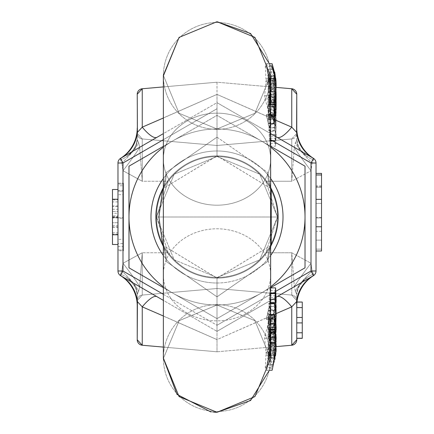 <?xml version="1.0" encoding="UTF-8"?>
<svg xmlns="http://www.w3.org/2000/svg" width="434" height="434" viewBox="0 0 434 434"><rect width="100%" height="100%" fill="white"/><g stroke="black" fill="none" stroke-linecap="round" stroke-linejoin="round"><path stroke-width="0.33" stroke-dasharray="2.17 1.63" d="M302.27 332.764L296.769 332.894L296.769 302.031L296.769 338.341L296.769 302.124L302.27 302.124L302.27 338.254L296.769 338.254L296.769 332.764M302.27 307.608L302.27 338.341L302.27 307.478L296.769 307.608M296.97 302.124L296.769 338.254M276.138 313.598L217 339.6L217 351.784L142.249 345.247L137.231 339.762L137.231 294.344L137.231 339.762A5.501 5.501 0 0 0 142.249 345.247L217 351.784L291.751 345.247A5.501 5.501 0 0 0 296.769 339.762L296.769 300.54A5.501 5.501 0 0 0 291.751 295.06A5.501 5.501 0 0 1 296.769 300.54L291.751 295.06L217 288.518L142.249 295.06A5.501 5.501 0 0 0 137.231 300.54A5.501 5.501 0 0 1 142.249 295.06L217 288.518L142.249 295.06L137.231 300.54L137.231 305.899L137.231 294.344L138.571 291.523L139.683 286.559L142.249 252.762L122.996 263.264L121.883 270.995L120.543 274.109L120.543 275.65A5.501 5.501 0 0 1 117.972 270.995L117.972 163.005A5.501 5.501 0 0 1 120.728 158.242L217 102.657L217 156.484C196.868 156.88 180.598 165.137 168.18 181.238L156.484 217L174.208 174.208L217 156.484L259.792 174.208L277.516 217L265.82 181.238C253.391 165.126 237.116 156.875 217 156.484L217 145.482L142.249 138.94L217 145.482L291.751 138.94A5.501 5.501 0 0 0 296.769 133.46L296.769 94.238A5.501 5.501 0 0 0 291.751 88.753L217 82.216L142.249 88.753A5.501 5.501 0 0 0 137.231 94.238L137.231 133.46A5.501 5.501 0 0 0 142.249 138.94A5.501 5.501 0 0 1 137.231 133.46L142.249 138.94L217 145.482L291.751 138.94L217 145.482L142.249 138.94L142.249 181.238L139.683 147.441A35.762 2.463 128 0 1 122.996 170.736L142.249 181.238L122.996 170.736L121.883 163.005L122.996 170.736A35.762 2.463 128 0 0 139.683 147.441L138.571 142.477L137.231 139.656L137.231 133.46L142.249 138.94L142.249 181.238L168.18 181.238C180.609 165.126 196.884 156.875 217 156.484C237.132 156.88 253.402 165.137 265.82 181.238L277.516 217L259.792 259.792L217 277.516L174.208 259.792L156.484 217L168.18 252.762C180.609 268.874 196.884 277.125 217 277.516C237.132 277.12 253.402 268.863 265.82 252.762L277.516 217L259.792 174.208L217 156.484L174.208 174.208L156.484 217L168.18 181.238L142.249 181.238L139.683 147.441L138.571 142.477A35.762 6.955 139 0 1 121.883 163.005L120.543 159.891L121.883 163.005A35.762 6.955 139 0 0 138.571 142.477L137.231 139.656A35.762 23.924 180 0 1 126.223 156.918A35.762 23.924 180 0 1 120.543 159.891L120.543 158.35L120.543 159.891A35.762 23.924 180 0 0 126.223 156.918A35.762 23.924 180 0 0 137.231 139.656L137.231 128.101L137.231 139.656L135.923 145.39L132.934 150.262L130.162 153.511L126.223 156.918L130.162 153.511L132.934 150.262L135.923 145.39L137.231 139.656L137.231 128.101A35.762 35.762 0 0 1 120.543 158.35A5.501 5.501 0 0 0 117.972 163.005L122.996 163.005A5.501 0.418 60 0 1 120.728 158.242L163.363 133.623M163.363 118.01L217 94.4L217 82.216L291.751 88.753L296.769 94.238L296.769 133.46A5.501 5.501 0 0 1 291.751 138.94L296.769 133.46L296.769 139.656L295.429 142.477L294.317 147.441L291.751 181.238L311.004 170.736L312.117 163.005L313.456 159.891L313.456 158.35A5.501 5.501 0 0 1 316.028 163.005L316.028 270.995A5.501 5.501 0 0 1 313.456 275.65L313.456 274.109L313.419 275.677A35.762 35.762 0 0 0 296.769 305.899L296.769 294.344L296.769 300.54L296.769 294.344L295.429 291.523A35.762 6.955 -41 0 1 312.117 270.995L311.004 263.264A35.762 2.463 -52 0 0 294.317 286.559A35.762 2.463 -52 0 1 311.004 263.264L291.751 252.762L294.317 286.559L295.429 291.523L296.769 294.344L296.769 305.899L296.769 300.54L291.751 295.06L217 288.518L291.751 295.06L217 288.518L142.249 295.06L142.249 252.762L139.683 286.559A35.762 2.463 52 0 0 122.996 263.264A35.762 2.463 52 0 1 139.683 286.559L138.571 291.523A35.762 6.955 41 0 0 121.883 270.995A35.762 6.955 41 0 1 138.571 291.523L137.231 294.344L137.231 305.899A35.762 35.762 0 0 0 120.543 275.65L120.543 275.65A5.501 5.501 0 0 1 117.972 270.995L121.883 270.995L122.996 263.264L142.249 252.762L142.249 295.06L137.231 300.54L137.231 305.899L137.415 301.663L142.249 306.849L217 339.6L163.363 315.99M302.27 317.466L296.769 317.466M302.27 322.912L296.769 322.912M270.637 133.623L276.984 137.29A35.762 9.228 -60 0 0 291.751 127.151L217 94.4L217 82.216L142.249 88.753L137.231 94.238L137.231 133.46L137.231 94.238M276.984 137.29L217 102.657L217 94.4L217 156.484A60.516 60.516 0 0 1 277.516 217A60.516 60.516 0 0 1 217 277.516L259.792 259.792L277.516 217L265.82 252.762C253.391 268.874 237.116 277.125 217 277.516C196.868 277.12 180.598 268.863 168.18 252.762L156.484 217L174.208 259.792L217 277.516L217 331.343L276.122 297.209M275.048 119.93L217 94.4L142.249 127.151L137.415 132.337L137.231 128.101A35.762 35.762 0 0 1 120.543 158.35L217 102.657L313.272 158.242A5.501 5.501 0 0 1 316.028 163.005L316.028 270.995L316.028 163.005A5.501 5.501 0 0 0 313.456 158.35L313.456 159.891A35.762 23.924 180 0 1 307.777 156.918L303.838 153.511L299.579 148.13L298.077 145.39L296.769 139.656L298.077 145.39L299.579 148.13L303.838 153.511L307.777 156.918A35.762 23.924 180 0 1 296.769 139.656A35.762 23.924 0 0 0 307.777 156.918A35.762 23.924 0 0 0 313.456 159.891L312.117 163.005L311.004 170.736L291.751 181.238L294.317 147.441A35.762 2.463 -128 0 0 311.004 170.736A35.762 2.463 -128 0 1 294.317 147.441L295.429 142.477A35.762 6.955 -139 0 0 312.117 163.005A35.762 6.955 -139 0 1 295.429 142.477L296.769 139.656L296.769 128.101L296.769 133.46L291.751 138.94L217 145.482L217 156.484A60.516 60.516 0 0 1 277.516 217A60.516 60.516 0 0 1 217 277.516A60.516 60.516 0 0 1 156.484 217A60.516 60.516 0 0 1 217 156.484A60.516 60.516 0 0 0 156.484 217A60.516 60.516 0 0 1 217 156.484A60.516 60.516 0 0 1 277.516 217A60.516 60.516 0 0 1 217 277.516A60.516 60.516 0 0 1 156.484 217A60.516 60.516 0 0 0 217 277.516A60.516 60.516 0 0 0 277.516 217A60.516 60.516 0 0 0 217 156.484A60.516 60.516 0 0 0 156.484 217A60.516 60.516 0 0 0 217 277.516L217 331.343L120.728 275.758A5.501 0.418 120 0 1 122.996 270.995L122.996 163.005L217 108.733L163.363 139.699M163.363 300.377L120.728 275.758A5.501 5.501 0 0 1 117.972 270.995L121.883 270.995L120.543 274.109A35.762 23.924 -0 0 1 126.223 277.082A35.762 23.924 -0 0 1 137.231 294.344A35.762 23.924 -0 0 0 126.223 277.082A35.762 23.924 -0 0 0 120.543 274.109L120.543 275.65A35.762 35.762 0 0 1 120.647 275.715A35.762 35.762 0 0 0 120.543 275.65L217 331.343L276.984 296.71L217 331.343L217 339.6L291.751 306.849L296.585 301.663A35.762 34.449 -120 0 1 313.272 275.758L217 331.343L217 351.784L291.751 345.247L296.769 339.762L296.769 300.54L296.769 338.341L302.27 338.341M117.972 189.495L117.972 244.505L117.972 189.495L112.471 189.495L112.471 244.505L117.972 244.505M117.972 213.311L117.972 234.778L117.972 199.222L117.972 226.727L117.972 205.928L117.972 213.311L112.471 213.311L112.471 205.928L117.972 205.928M117.972 201.902L117.972 234.11L117.972 201.902L112.471 201.902L112.471 211.445L117.972 211.445L112.471 211.445L112.471 199.89L117.972 199.89M313.456 274.109L312.117 270.995L313.456 274.109A35.762 23.924 -0 0 0 307.777 277.082A35.762 23.924 -0 0 1 313.456 274.109M316.028 226.776L316.028 173.41L316.028 226.776M117.972 234.778L112.471 234.778L112.471 199.222L117.972 199.222M112.471 234.778L112.471 213.311M117.972 217.976L112.471 217.976L112.471 205.928L112.471 226.727L117.972 226.727M112.471 217.976L112.471 199.222M117.972 234.11L112.471 234.11L112.471 222.723L117.972 222.723L112.471 222.723L112.471 232.765L117.972 232.765M112.471 234.11L112.471 215.855L117.972 215.855M112.471 215.855L112.471 199.89M270.637 139.699L311.004 163.005A5.501 0.418 -60 0 0 313.272 158.242L313.456 158.35A35.762 35.762 0 0 1 313.353 158.285L313.456 158.35A35.762 35.762 0 0 1 296.769 128.101L296.769 94.238M296.769 294.344A35.762 23.924 -0 0 1 307.777 277.082A35.762 23.924 -0 0 0 296.769 294.344L298.077 288.61L299.579 285.87L303.838 280.489L307.777 277.082L303.838 280.489L299.579 285.87L298.077 288.61L296.769 294.344M321.529 173.41L321.529 240.132L316.028 240.132L321.529 240.132L321.529 250.998L316.028 250.998M321.529 217.879L321.529 174.962L321.529 217.879L316.028 217.879M321.529 186.842L316.028 186.842M321.529 231.311L316.028 231.311M112.471 227.4L112.471 206.6L112.471 227.4L117.972 227.4L117.972 206.6L112.471 206.6M112.471 217.45L112.471 209.286L112.471 225.387L112.471 217.45L117.972 217.45L117.972 209.286L117.972 217.483L112.471 217.483M321.529 185.828L316.028 185.828L316.028 217.976L321.529 217.976L321.529 240.132L321.529 185.828L321.529 216.197M112.471 217.136L117.972 217.136M112.471 216.685L117.972 216.685L117.972 227.4M117.972 206.6L117.972 216.685M112.471 209.286L117.972 209.286M112.471 225.387L117.972 225.387L117.972 217.45M117.972 217.483L117.972 225.387M316.028 217.976L316.028 240.132L321.529 240.132L316.028 240.132L316.028 185.828M291.751 252.762L311.004 263.264L312.117 270.995A35.762 6.955 -41 0 0 295.429 291.523L294.317 286.559L291.751 252.762L265.82 252.762L291.751 252.762L291.751 295.06L291.751 252.762M316.028 163.005L311.004 163.005L311.004 270.995A5.501 0.418 -120 0 1 313.272 275.758A5.501 5.501 0 0 0 316.028 270.995L311.004 270.995L217 325.267L275.888 291.268M117.972 250.011L117.972 191.237L117.972 250.011L123.478 250.011L117.972 250.011M117.972 183.989L117.972 191.237L117.972 183.989L123.478 183.989L123.478 191.237L117.972 191.237L123.478 191.237L123.478 250.011L123.478 191.237L117.972 191.237L123.478 191.237L123.478 183.989L117.972 183.989M117.972 250.814L117.972 183.186L117.972 250.814L123.478 250.814L123.478 218.248L117.972 218.248M120.587 158.323L120.543 158.35A35.762 35.762 0 0 0 137.231 128.101A35.762 35.762 0 0 1 120.543 158.35A5.501 5.501 0 0 0 117.972 163.005M316.028 187.146L316.028 249.138L316.028 187.146L321.529 187.146L316.028 187.146M296.769 339.762L296.769 305.899A35.762 35.762 0 0 1 313.456 275.65L313.456 275.65A5.501 5.501 0 0 0 316.028 270.995M137.231 339.762L137.231 305.899M137.415 301.663A35.762 34.449 120 0 0 120.728 275.758L120.543 275.65A35.762 35.762 0 0 1 120.647 275.715L120.706 275.753M117.972 246.588L123.478 246.588L123.478 239.34L117.972 239.34M123.478 246.588L123.478 250.814M123.478 218.248L123.478 183.186L117.972 183.186M123.478 183.186L123.478 185.801L117.972 185.801M123.478 185.801L123.478 194.66L117.972 194.66M123.478 194.66L123.478 190.434L117.972 190.434M123.478 190.434L123.478 217.705L117.972 217.705M123.478 217.705L123.478 243.566L117.972 243.566M123.478 243.566L123.478 239.34M157.016 137.29A35.762 9.228 -120 0 1 142.249 127.151L142.249 88.753M137.415 132.337A35.762 34.449 60 0 1 120.728 158.242M157.016 296.71A35.762 9.228 120 0 0 142.249 306.849L142.249 345.247M276.984 296.71A35.762 9.228 60 0 1 291.751 306.849L291.751 345.247M296.769 128.101L296.585 132.337A35.762 34.449 -60 0 0 313.272 158.242L313.456 158.35A35.762 35.762 0 0 1 296.769 128.101A35.762 35.762 0 0 0 313.456 158.35L313.294 158.247M321.529 203.383L321.529 249.138L316.028 249.138L321.529 249.138L321.529 187.146L321.529 203.383L316.028 203.383L321.529 203.383M296.585 132.337L291.751 127.151L291.751 88.753M296.769 305.899A35.762 35.762 0 0 1 313.419 275.677A35.762 35.762 0 0 0 296.769 305.899L296.585 301.663M265 335.075L270.382 317.976L275.91 317.976L276.019 318.827L270.501 318.827L270.604 326.742L270.637 324.914L268.364 310.364L268.158 316.679L270.637 332.319L270.051 339.876L269.834 329.601L269.59 329.379L268.212 334.538L267.968 336.768L268.391 347.021L265.955 353.287L264.702 338.298L265 335.075L271.076 335.075L275.731 318.312L270.192 318.312L270.501 318.827M265.955 353.287L271.928 353.287L274.109 347.021L273.729 336.768L274.397 332.395L275.194 329.379L275.411 329.601L275.612 339.876L270.051 339.876M270.604 344.091L276.111 344.091L275.389 331.381L276.138 343.582L275.715 350.374L274.934 354.871L273.919 357.551L268.179 357.551L269.308 354.871L270.17 350.374L270.637 343.582L269.807 331.381L270.637 340.381L269.943 350.466L270.637 334.164L268.147 318.936L268.613 331.245L270.632 348.079L270.453 353.222L270.214 355.43L265.499 368.271L265.304 367.473L265.966 355.099L268.396 348.833L268.228 357.795L273.962 357.795L274.114 348.833L268.396 348.833M270.056 341.97L275.612 341.97L275.736 340.761L270.192 340.761L270.154 341.043M270.637 324.914L270.637 274.825A53.637 46.026 0 0 1 217 320.845A53.637 46.026 0 0 1 163.363 274.825A53.637 46.026 0 0 1 217 228.799A53.637 46.026 0 0 1 270.637 274.825A53.637 46.026 0 0 0 217 228.799A53.637 46.026 0 0 0 163.363 274.825A53.637 46.026 0 0 0 217 320.845A53.637 46.026 0 0 0 270.637 274.825L270.523 247.033L271.228 245.226A61.134 61.134 0 0 0 217 155.866A61.134 61.134 0 0 0 162.772 245.226L216.924 278.134L271.228 245.226A55.015 40.232 -152.5 0 0 267.859 261.431L217 296.851L166.141 261.431A55.015 40.232 152.5 0 0 162.772 245.226L163.477 247.027L163.363 189.105L166.141 172.569A55.015 40.232 -152.5 0 1 162.772 188.774A61.134 61.134 0 0 0 155.866 217A61.134 61.134 0 0 1 217 155.866A61.134 61.134 0 0 1 278.134 217A61.134 61.134 0 0 1 217 278.134A61.134 61.134 0 0 1 155.866 217A61.134 61.134 0 0 0 217 278.134A61.134 61.134 0 0 0 271.228 188.774L217.076 155.866L162.772 188.774L158.882 217L162.772 245.226L217.076 278.134L271.228 245.226L271.228 188.774A55.015 40.232 152.5 0 1 267.859 172.569L270.637 189.105L270.637 244.895L267.859 261.431L270.637 244.895L270.637 189.257M217 137.149L267.859 172.569L217 137.149L166.141 172.569L217 137.149M266.541 114.446L270.637 134.128L270.241 140.361L270.127 138.234L269.655 140.963L270.04 146.112L270.642 135.403L266.384 115.346L266.541 114.446L272.454 114.446L276.138 134.128L275.78 140.361L270.241 140.361M270.019 136.195L269.774 131.643L269.172 134.372L269.612 140.388L270.642 127.927L267.273 105.863L267.794 106.287L270.637 126.538L270.019 136.195L275.579 136.195L275.357 131.643L269.774 131.643M270.453 123.663L269.476 127.477L270.469 117.381L268.792 130.249L268.977 130.791L270.463 124.623L270.637 120.115L270.295 112.444L268.863 102.397L268.613 106.769L267.713 104.041L268.12 97.607L270.453 112.981L270.453 123.663L275.97 123.663L275.091 127.477L275.997 118.281L270.48 118.281M269.585 127.84L269.476 127.477L275.091 127.477L275.183 127.84L269.585 127.84M274.472 96.603L275.015 99.804L269.395 99.804L268.06 94.834L273.811 94.834L274.472 96.603L268.798 96.603L269.362 99.939L275.015 99.804L273.767 94.965L268.011 94.965L268.798 96.603M270.127 113.393L269.21 116.263L270.127 108.874L268.586 119.502L274.283 119.502L275.688 114.261L276.138 104.079L275.677 113.393L270.127 113.393L270.583 106.422L276.089 106.422M269.286 116.61L269.21 116.263L274.847 116.263L274.917 116.61L269.286 116.61M270.127 108.874L275.677 108.874L274.163 118.992L268.451 118.992L270.138 114.261L270.637 106.742L270.637 118.802M270.198 101.475L275.742 101.475L276.127 107.182L270.626 107.182L270.198 101.475L268.044 89.03L268.217 88.417L270.078 94.238L270.084 95.165L268.885 91.769L270.632 104.816L270.637 97.368L268.993 84.847L269.075 88.493L268.277 85.764L268.147 81.212L270.637 96.57L268.744 110.8L270.637 97.368M270.084 95.165L275.633 95.165L274.641 91.303L268.982 91.303L268.885 91.769L274.554 91.769L276.138 104.079L270.637 104.079L270.583 106.422M268.076 79.639L267.789 75.087L270.637 91.52L269.02 104.675L270.637 92.225L268.727 78.722L268.906 82.368L268.076 79.639L273.827 79.639L273.566 75.087L276.138 91.52L274.722 103.775L269.069 103.775M266.237 63.95L270.637 83.073L269.937 91.503L270.637 83.659L269.075 72.039L270.637 85.276L269.574 96.348L270.637 87.077L269.53 77.648L270.637 88.666L269.178 101.979L270.642 89.339L267.056 69.635L270.637 86.393L270.539 89.258L270.637 85.872L266.237 63.95L269.416 63.95M268.592 310.863L274.293 310.863L274.093 310.332L268.364 310.364L274.082 310.364L274.109 317.623L268.391 317.623M269.834 329.601L275.411 329.601L269.834 329.601M270.122 349.641L275.671 349.641L275.514 350.52L269.943 350.466L275.509 350.466L275.612 341.97M268.38 319.435L274.098 319.435L273.897 318.898L268.147 318.936L273.892 318.936L274.31 331.245L276.138 348.079L275.97 353.222L270.453 353.222M276.111 344.091L276.051 345.643L270.539 345.643M163.363 245.02L166.141 261.431L163.363 244.895L163.363 246.615M266.205 63.771L269.378 63.771L270.637 75.337L254.921 113.279L217 128.979L179.079 113.279L163.363 75.337L163.363 358.083A53.637 53.42 0 0 0 217 411.503A53.637 53.42 0 0 0 270.637 358.083A53.637 53.42 0 0 0 217 304.663A53.637 53.42 0 0 0 163.363 358.083A53.637 53.42 0 0 1 217 304.663A53.637 53.42 0 0 1 270.637 358.083A53.637 53.42 0 0 1 217 411.503A53.637 53.42 0 0 1 163.363 358.083L163.363 244.89L163.363 358.083M276.138 83.073L275.568 90.522L270.008 90.522M270.539 89.258L276.051 89.258L276.143 85.872L275.205 75.06M267.056 69.635L272.91 69.635L276.138 86.187M269.574 96.348L275.178 96.348L276.051 89.258M267.073 69.82L272.91 69.635M269.178 101.979L274.82 101.979L276.143 89.339L272.926 69.82M269.243 101.013L274.874 101.013L274.82 101.979M269.53 77.648L275.134 77.648L276.138 88.666L274.874 101.013M276.138 87.077L275.134 77.648M269.59 96.158L275.178 96.348M269.075 72.039L274.727 72.039M276.073 82.346L275.189 96.158M269.937 91.503L275.503 91.503L276.132 84.424M275.568 90.522L275.503 91.503M267.789 75.087L273.566 75.087M268.906 82.368L274.576 82.368L273.827 79.639M268.727 78.722L274.413 78.722L274.576 82.368M269.02 104.675L274.673 104.675L276.138 92.225L274.413 78.722M274.722 103.775L274.673 104.675M268.147 81.212L273.892 81.212L276.138 96.57L274.451 109.9L268.771 109.9M268.277 85.764L274.006 85.764L273.892 81.212M269.075 88.493L274.722 88.493L274.006 85.764M268.993 84.847L274.651 84.847L274.722 88.493M268.744 110.8L274.424 110.8L276.138 97.368L274.651 84.847M274.451 109.9L274.424 110.8M270.122 109.835L275.671 109.835L274.847 116.263L275.677 113.393M270.192 100.482L275.736 100.482M270.078 94.238L275.633 94.238L275.633 95.165M268.044 89.03L273.8 89.03L273.952 88.417L275.633 94.238M275.742 101.475L273.8 89.03M270.138 114.261L275.688 114.261M275.671 109.835L275.677 108.874M268.755 98.192L274.434 98.192M268.12 97.607L273.865 97.607L275.97 112.981L275.97 123.663M267.713 104.041L273.501 104.041L273.865 97.607M268.613 106.769L274.31 106.769L273.501 104.041M268.863 102.397L274.532 102.397L274.31 106.769M270.463 124.623L275.981 124.623L275.829 112.444L274.532 102.397M268.792 130.249L274.467 130.249L274.641 130.791L275.981 124.623M270.469 117.381L275.986 117.381L274.467 130.249M275.997 118.281L275.986 117.381M269.172 134.372L274.814 134.372L275.357 131.643M267.794 106.287L273.572 106.287L276.143 126.538L275.579 136.195M267.273 105.863L273.105 105.863L273.572 106.287M269.612 140.388L275.21 140.388L276.143 127.927L273.105 105.863M274.814 134.372L275.21 140.388M270.127 138.234L275.677 138.234L275.78 140.361M266.384 115.346L272.313 115.346L272.454 114.446M270.29 141.267L275.823 141.267L276.143 135.403L272.313 115.346M270.393 143.377L275.916 143.377L275.823 141.267M270.04 146.112L275.601 146.112L275.916 143.377M269.655 140.963L275.248 140.963L275.601 146.112M275.677 138.234L275.248 140.963M265.966 355.099L271.939 355.099L271.348 367.473L265.304 367.473M270.214 355.43L275.753 355.43L271.521 368.265L271.348 367.473M275.753 355.43L275.97 353.222M274.098 319.435L276.143 334.164L275.704 341.043M275.671 349.641L276.051 345.643M276.116 341.932L270.615 341.932M275.389 331.381L269.807 331.381M274.114 348.833L271.939 355.099M274.109 347.021L268.391 347.021M275.612 339.876L276.143 332.319L274.109 317.623M274.293 310.863L276.111 326.742L270.604 326.742M276.111 326.742L276.019 318.827M264.702 338.298L270.816 338.298L271.076 335.075M270.816 338.298L271.928 353.287M270.637 286.793A88.021 88.021 0 0 1 261.013 293.232L217 318.637L261.013 293.232A88.021 88.021 0 0 1 128.979 217A88.021 88.021 0 0 1 261.013 140.768A88.021 88.021 0 0 1 217 305.021A88.021 88.021 0 0 1 163.363 286.793M283.017 217A66.017 66.017 0 0 0 217 150.983A66.017 66.017 0 0 0 150.983 217A66.017 66.017 0 0 0 217 283.017A66.017 66.017 0 0 0 283.017 217A66.017 66.017 0 0 1 217 283.017A66.017 66.017 0 0 1 150.983 217A66.017 66.017 0 0 1 217 150.983A66.017 66.017 0 0 1 283.017 217M270.637 255.485A66.017 66.017 0 0 1 163.363 255.485M163.363 178.515A66.017 66.017 0 0 1 270.637 178.515M163.363 287.671L217 318.637L128.979 267.821L128.979 166.179L172.987 140.768A88.021 88.021 0 0 1 270.637 147.207M163.363 147.207A88.021 88.021 0 0 1 172.987 140.768L217 115.363L305.021 166.179L305.021 267.821L270.637 287.671M270.637 146.329L217 115.363L163.363 146.329M264.702 95.702L270.816 95.702L271.076 98.925L275.731 115.688L270.192 115.688L270.501 115.173L270.604 107.258L270.637 109.086L268.364 123.636L268.158 117.321L270.637 101.681L270.051 94.124L269.834 104.399L269.59 104.621L268.212 99.462L267.968 97.232L268.391 86.979L265.955 80.713L264.702 95.702L265 98.925L270.382 116.024L275.698 116.024M265.955 80.713L271.928 80.713L274.109 86.979L273.729 97.232L274.397 101.605L275.194 104.621L275.411 104.399L275.612 94.124L270.051 94.124M276.138 90.418L275.715 83.626L274.934 79.129L273.919 76.449L268.179 76.449L269.308 79.129L270.17 83.626L270.637 90.418L269.807 102.619L270.637 93.619L269.943 83.534L270.637 99.836L268.147 115.064L268.613 102.755L270.632 85.921L270.453 80.778L270.214 78.57L265.499 65.729L265.304 66.527L265.966 78.901L268.396 85.167L268.228 76.205L273.962 76.205L274.114 85.167L268.396 85.167M270.056 92.03L275.612 92.03L275.736 93.239L270.192 93.239L270.154 92.957M163.363 244.743L163.363 159.175A53.637 46.026 180 0 1 217 113.155A53.637 46.026 180 0 1 270.637 159.175A53.637 46.026 180 0 1 217 205.201A53.637 46.026 180 0 1 163.363 159.175A53.637 46.026 180 0 0 217 205.201A53.637 46.026 180 0 0 270.637 159.175A53.637 46.026 180 0 0 217 113.155A53.637 46.026 180 0 0 163.363 159.175L163.363 189.11L166.141 172.569A55.015 40.232 27.5 0 1 162.772 188.774L216.924 155.866L271.228 188.774A55.015 40.232 -27.5 0 1 267.859 172.569L270.637 188.98M162.772 245.226A55.015 40.232 -27.5 0 1 166.141 261.431L217 296.851L267.859 261.431A55.015 40.232 27.5 0 1 271.228 245.226A61.134 61.134 0 0 0 278.134 217A61.134 61.134 0 0 1 217 278.134A61.134 61.134 0 0 1 155.866 217L278.134 217A61.134 61.134 0 0 0 271.228 188.774L270.523 186.973L270.637 189.105L270.637 187.385M266.541 319.554L270.637 299.872L270.241 293.639L270.127 295.766L269.655 293.037L270.04 287.888L270.642 298.597L266.384 318.654L266.541 319.554L272.454 319.554L276.067 302.606M270.019 297.805L269.774 302.357L269.172 299.628L269.612 293.612L270.642 306.073L267.273 328.137L267.794 327.713L270.637 307.462L270.019 297.805L275.579 297.805M270.453 310.337L269.476 306.523L270.469 316.619L268.792 303.751L268.977 303.209L270.463 309.377L270.637 313.885L270.295 321.556L268.863 331.603L268.613 327.231L267.713 329.959L268.12 336.393L270.453 321.019L270.453 310.337L275.433 310.337M275.183 306.16L269.585 306.16L269.476 306.523L275.091 306.523M274.472 337.397L275.015 334.196L269.395 334.196L268.06 339.166L273.811 339.166L274.472 337.397L268.798 337.397L269.362 334.061L275.015 334.196L273.767 339.035L268.011 339.035L268.798 337.397M270.637 315.008L268.451 315.008L270.138 319.739L270.626 326.818L270.198 332.525L268.044 344.97L268.217 345.583L270.078 339.762L270.084 338.835L268.885 342.231L270.637 329.921L270.127 320.607L269.21 317.737L270.127 325.126L268.451 315.008L268.586 314.498L270.637 314.498M274.917 317.39L269.286 317.39L269.21 317.737L274.847 317.737M270.198 332.525L275.742 332.525L276.127 326.818L270.626 326.818L270.637 327.258L270.637 315.198M270.084 338.835L275.633 338.835L274.641 342.697L268.982 342.697L268.885 342.231L274.554 342.231L275.736 333.518L276.138 329.184L270.632 329.184M275.72 329.921L270.637 329.883L270.637 336.632L268.993 349.153L269.075 345.507L268.277 348.236L268.147 352.788L270.637 337.43L268.744 323.2L270.637 336.632M268.076 354.361L267.789 358.913L270.637 342.48L269.02 329.325L270.637 341.775L268.727 355.278L268.906 351.632L268.076 354.361L273.827 354.361L273.566 358.913L276.138 342.48M266.237 370.05L270.637 350.927L269.937 342.497L270.637 350.341L269.075 361.961L270.637 348.724L269.574 337.652L270.637 346.923L269.53 356.352L270.637 345.334L269.178 332.021L270.642 344.661L267.056 364.365L270.637 347.607L270.539 344.742L270.637 348.128L266.237 370.05L272.151 370.229M270.637 123.668L268.364 123.636L270.637 123.636M269.834 104.399L275.411 104.399L269.834 104.399M270.122 84.359L275.671 84.359L275.514 83.48L269.943 83.534L275.509 83.534L275.612 92.03M270.637 115.102L268.147 115.064L270.637 115.064M270.604 89.909L276.111 89.909L276.067 88.72L276.051 88.357L270.539 88.357M266.205 370.229L269.378 370.229L270.637 358.663L270.637 75.917A53.637 53.42 180 0 0 217 22.497A53.637 53.42 180 0 0 163.363 75.917A53.637 53.42 180 0 0 217 129.337A53.637 53.42 180 0 0 270.637 75.917A53.637 53.42 180 0 1 217 129.337A53.637 53.42 180 0 1 163.363 75.917A53.637 53.42 180 0 1 217 22.497A53.637 53.42 180 0 1 270.637 75.917L270.637 83.073M270.637 343.478L270.008 343.478M270.539 344.742L276.051 344.742M276.143 348.128L272.178 370.05M267.056 364.365L272.91 364.365L276.138 347.607M267.073 364.18L272.91 364.365M269.178 332.021L270.637 332.021M276.143 344.661L272.926 364.18M269.243 332.986L270.637 332.986M269.53 356.352L275.134 356.352L276.132 346.196M269.574 337.652L270.637 337.652M276.138 347.813L275.134 356.352M269.59 337.842L270.637 337.842M269.075 361.961L274.727 361.961L276.132 349.576M269.937 342.497L270.637 342.497M276.138 350.341L274.727 361.961M267.789 358.913L273.566 358.913M270.637 330.225L269.069 330.225M268.906 351.632L274.576 351.632L273.827 354.361M268.727 355.278L274.413 355.278L274.576 351.632M269.02 329.325L270.637 329.325M276.138 341.775L274.413 355.278M268.147 352.788L273.892 352.788L276.095 339.594M270.637 324.1L268.771 324.1M268.277 348.236L274.006 348.236L273.892 352.788M269.075 345.507L274.722 345.507L274.006 348.236M268.993 349.153L274.651 349.153L274.722 345.507M268.744 323.2L270.637 323.2M276.138 336.632L274.651 349.153M275.671 324.165L270.122 324.165M270.127 320.607L275.183 320.607M270.583 327.578L275.368 327.578M270.192 333.518L275.736 333.518M270.078 339.762L275.633 339.762L275.633 338.835M268.044 344.97L273.8 344.97L273.952 345.583L275.633 339.762M275.742 332.525L273.8 344.97M270.138 319.739L275.688 319.739M270.127 325.126L274.885 325.126M268.755 335.808L274.434 335.808M275.997 315.719L270.48 315.719M268.12 336.393L273.865 336.393L275.916 321.898M267.713 329.959L273.501 329.959L273.865 336.393M268.613 327.231L274.31 327.231L273.501 329.959M268.863 331.603L274.532 331.603L274.31 327.231M276.138 313.885L275.829 321.556L274.532 331.603M270.463 309.377L275.981 309.377M268.792 303.751L270.637 303.751M270.469 316.619L275.123 316.619M269.774 302.357L270.637 302.357M270.637 299.628L269.172 299.628M267.794 327.713L273.572 327.713L276.073 310.82M267.273 328.137L273.105 328.137L273.572 327.713M269.612 293.612L270.637 293.612M276.143 306.073L273.105 328.137M270.241 293.639L275.78 293.639M275.503 295.766L270.127 295.766M266.384 318.654L272.313 318.654L272.454 319.554M270.29 292.733L275.823 292.733M276.143 298.597L272.313 318.654M270.393 290.623L275.916 290.623M270.04 287.888L270.637 287.888M269.655 293.037L270.637 293.037M265.966 78.901L271.939 78.901L271.348 66.527L265.304 66.527M271.521 65.735L271.348 66.527M276.143 99.836L275.704 92.957M275.671 84.359L276.051 88.357M276.111 89.909L276.116 92.068L270.615 92.068M275.389 102.619L269.807 102.619M274.114 85.167L271.939 78.901M274.109 86.979L268.391 86.979M275.612 94.124L276.132 100.753M276.138 109.086L276.111 107.258L270.604 107.258M276.111 107.258L276.067 111.88M270.816 95.702L271.928 80.713M217 318.637L172.987 293.232A88.021 88.021 0 0 0 305.021 217A88.021 88.021 0 0 0 172.987 140.768A88.021 88.021 0 0 0 217 305.021A88.021 88.021 0 0 0 261.013 140.768A88.021 88.021 0 0 0 128.979 217A88.021 88.021 0 0 0 172.987 293.232L217 318.637L305.021 267.821L305.021 166.179L261.013 140.768L217 115.363L128.979 166.179L128.979 267.821L172.987 293.232L128.979 267.821L128.979 166.179L217 115.363L305.021 166.179L305.021 267.821L217 318.637M217 283.017A66.017 66.017 0 0 0 283.017 217A66.017 66.017 0 0 0 217 150.983A66.017 66.017 0 0 0 150.983 217A66.017 66.017 0 0 0 217 283.017M168.18 252.762L142.249 252.762L168.18 252.762M122.996 263.264L122.996 170.736L122.996 263.264M265.82 181.238L291.751 181.238L291.751 138.94L291.751 181.238L265.82 181.238M311.004 170.736L311.004 263.264L311.004 170.736M163.363 294.301L217 325.267L122.996 270.995L117.972 270.995M321.529 217.439L316.028 217.439M273.952 334.538L268.212 334.538M268.613 331.245L274.31 331.245M276.013 339.784L270.501 339.784M268.158 316.679L273.903 316.679M163.363 187.385L162.772 188.774A61.134 61.134 0 0 0 155.866 217L278.134 217A61.134 61.134 0 0 0 217 155.866A61.134 61.134 0 0 0 155.866 217M270.453 112.981L275.97 112.981M270.295 112.444L275.829 112.444M275.438 333.415L269.861 333.415M276.067 346.446L270.556 346.446M275.715 350.374L270.17 350.374M274.934 354.871L269.308 354.871M273.729 336.768L267.968 336.768M265 98.925L271.076 98.925M273.952 99.462L268.212 99.462M268.613 102.755L270.637 102.755M276.013 94.216L270.501 94.216M268.158 117.321L270.637 117.321M270.453 321.019L275.834 321.019M270.295 321.556L275.829 321.556M270.214 78.57L270.637 78.57M268.38 114.565L274.098 114.565M275.438 100.585L269.861 100.585M276.067 87.554L270.556 87.554M275.715 83.626L270.17 83.626M274.934 79.129L269.308 79.129M273.729 97.232L267.968 97.232M270.637 116.377L268.391 116.377M268.592 123.137L274.293 123.137M275.802 115.173L270.501 115.173M296.769 332.894L302.27 332.894L296.769 332.894M296.981 302.031L302.27 302.031M296.769 307.478L302.27 307.478L296.769 307.478M137.231 294.344L135.923 288.61L134.421 285.87L130.162 280.489L126.223 277.082L130.162 280.489L134.421 285.87L135.923 288.61L137.231 294.344M270.637 109.086L270.637 135.403M270.637 134.128L270.637 127.927M270.637 126.538L270.637 120.115M270.637 96.57L270.637 92.225M270.637 91.52L270.637 89.339M270.637 83.659L270.637 85.276M270.637 87.077L270.637 88.666M270.637 86.393L270.637 85.872M163.363 358.37L179.182 320.618L217 305.021L254.921 320.721L270.637 358.663L270.637 348.827M270.637 332.319L270.637 334.164M270.637 343.582L270.637 340.381M163.363 75.917L163.363 159.175L163.363 75.337L179.079 113.279L217 128.979L254.915 113.279L270.637 75.348M213.599 412.191L210.902 411.953M276.138 104.816L270.632 104.816M273.952 88.417L268.217 88.417M274.641 130.791L268.977 130.791M265.499 368.265L271.521 368.265M269.731 329.222L275.319 329.222M276.138 85.872L276.138 85.276M276.138 89.339L276.138 88.666M276.138 92.225L276.138 91.52M276.138 97.368L276.138 96.57M276.138 118.802L276.138 120.115M276.138 127.927L276.138 126.538M276.138 134.128L276.138 135.403M276.138 348.827L276.138 347.873M276.138 346.609L276.138 343.582M276.138 334.164L276.138 340.381M276.138 332.319L276.138 324.914M270.637 298.597L270.637 246.615M270.637 358.083L270.637 350.927M270.637 299.872L270.637 306.073M270.637 307.462L270.637 313.885M270.637 337.43L270.637 341.775M270.637 342.48L270.637 344.661M270.637 350.341L270.637 348.724M270.637 346.923L270.637 345.334M270.637 347.607L270.637 348.128M270.637 75.917L270.637 85.172M270.637 101.681L270.637 99.836M270.637 90.418L270.637 93.619M270.637 358.663L254.921 320.721L217 305.021L179.079 320.721L163.363 358.663M273.952 345.583L268.217 345.583M270.637 303.209L268.977 303.209M265.499 65.735L269.769 65.735M269.731 104.778L275.319 104.778M276.138 307.082L276.138 307.462"/><path stroke-width="0.65" d="M296.97 302.124L302.27 302.031L302.27 307.608L296.769 307.608M296.769 339.762L291.751 345.247L276.138 346.609L291.751 345.247A5.501 5.501 0 0 0 296.769 339.762L296.769 305.899L296.769 339.762L296.769 338.341L302.27 338.341M163.363 347.091L142.249 345.247L163.363 347.091M163.363 315.99L142.249 306.849L137.415 301.663L137.231 339.762A5.501 5.501 0 0 0 142.249 345.247L137.231 339.762L137.231 305.899A35.762 35.762 0 0 0 120.647 275.715L123.207 277.342M302.27 307.608L302.27 338.254L296.769 338.254M302.27 317.466L296.769 317.466M302.27 322.912L296.769 322.912M302.27 332.764L296.769 332.764M275.048 119.93L291.751 127.151L296.585 132.337L296.769 94.238L291.751 88.753A5.501 5.501 0 0 1 296.769 94.238L296.769 128.106L296.769 94.238M291.751 88.753L276.138 87.391L291.751 88.753L291.751 127.151A35.762 9.228 -60 0 1 276.984 137.29M142.249 88.753L163.363 86.908L142.249 88.753L137.231 94.238A5.501 5.501 0 0 1 142.249 88.753L142.249 127.151L163.363 118.01M137.231 94.238L137.415 132.337L142.249 127.151A35.762 9.228 60 0 0 157.016 137.29M276.122 297.209L313.272 275.758A5.501 0.418 -120 0 0 311.004 270.995L311.004 163.005A5.501 0.418 -60 0 0 313.272 158.242L270.637 133.623M313.456 275.65L313.419 275.677A35.762 35.762 0 0 1 313.456 275.65A35.762 35.762 0 0 0 313.419 275.677A35.762 35.762 0 0 1 313.456 275.65A35.762 35.762 0 0 0 296.769 305.899L296.585 301.663A35.762 34.449 -120 0 1 313.272 275.758L313.272 275.758A5.501 5.501 0 0 0 316.028 270.995L316.028 163.005A5.501 5.501 0 0 0 313.272 158.242L313.456 158.35A35.762 35.762 0 0 1 296.769 128.101A35.762 35.762 0 0 0 313.353 158.285L310.793 156.658M163.363 133.623L120.728 158.242A5.501 0.418 60 0 0 122.996 163.005L122.996 270.995A5.501 0.418 120 0 0 120.728 275.758L163.363 300.377M137.231 128.101A35.762 35.762 0 0 1 120.543 158.35L120.728 158.242A5.501 5.501 0 0 0 117.972 163.005L117.972 270.995A5.501 5.501 0 0 0 120.728 275.758L120.728 275.758A35.762 34.449 120 0 1 137.415 301.663M276.984 296.71A35.762 9.228 -120 0 1 291.751 306.849L276.138 313.598M117.972 199.222L112.471 199.222L112.471 189.495L117.972 189.495M117.972 244.505L112.471 244.505L112.471 234.778L117.972 234.778M112.471 199.222L112.471 234.778M112.471 201.902L112.471 205.928M112.471 226.727L112.471 232.765M313.456 158.35L313.272 158.242A35.762 34.449 -60 0 1 296.585 132.337M316.028 199.352L321.529 199.352L321.529 250.998L316.028 250.998M321.529 199.352L321.529 174.962L316.028 174.962M321.529 174.962L321.529 173.41L316.028 173.41M296.585 301.663L291.751 306.849L291.751 345.247M142.249 345.247L142.249 306.849A35.762 9.228 120 0 1 157.016 296.71M120.728 158.242A35.762 34.449 60 0 0 137.415 132.337M120.543 275.65A35.762 35.762 0 0 1 137.231 305.899L137.231 339.762M321.529 216.197L321.529 217.976M137.231 305.899A35.762 35.762 0 0 0 120.647 275.715A35.762 35.762 0 0 1 137.231 305.899M163.363 75.917L179.079 37.4L217 21.7L250.581 33.51L269.378 63.771L272.151 63.771L276.138 83.659L274.727 72.039L276.073 82.346M269.416 63.95L272.151 63.771M275.205 75.06L272.178 63.95M276.132 84.424L276.138 83.659M163.363 255.485A66.017 66.017 0 0 1 163.363 178.515M270.637 178.515A66.017 66.017 0 0 1 270.637 255.485M270.637 147.207A88.021 88.021 0 0 1 270.637 286.793M163.363 286.793A88.021 88.021 0 0 1 163.363 147.207M270.637 287.671L305.021 267.821L305.021 166.179L270.637 146.329M163.363 146.329L128.979 166.179L128.979 267.821L163.363 287.671M163.477 247.033L162.772 245.226A61.134 61.134 0 0 1 162.772 188.774L163.477 186.973M155.866 217A61.134 61.134 0 0 0 162.772 245.226L158.882 217L162.772 188.774M270.637 189.257L270.637 188.98M270.637 102.755L274.31 102.755L276.138 85.921L275.97 80.778L270.637 80.778M276.116 92.013L275.389 102.619L276.138 85.172M270.637 117.321L273.903 117.321L274.109 116.377L270.637 116.377M270.523 186.967L271.228 188.774L271.228 245.226L270.523 247.027M278.134 217A61.134 61.134 0 0 1 271.228 245.226A61.134 61.134 0 0 0 271.228 188.774A61.134 61.134 0 0 1 278.134 217M163.363 244.743L163.363 245.02M213.599 412.191L217 412.3L250.581 400.49L269.378 370.229L272.151 370.229L276.138 350.927L275.568 343.478L270.637 343.478M276.138 346.923L275.178 337.652L276.138 346.609M270.637 332.021L274.82 332.021L276.138 345.334L274.82 332.021M270.637 332.986L274.874 332.986M276.132 346.196L276.138 345.334M270.637 337.652L275.178 337.652M270.637 337.842L275.189 337.842M276.132 349.576L276.138 348.724M270.637 342.497L275.503 342.497L276.138 350.927M275.568 343.478L275.503 342.497M270.637 329.325L274.673 329.325L276.138 341.775L274.722 330.225L270.637 330.225M274.722 330.225L274.673 329.325M276.095 339.594L276.138 337.43L274.451 324.1L270.637 324.1M270.637 323.2L274.424 323.2L276.138 337.43M274.451 324.1L274.424 323.2M274.885 325.126L275.677 325.126L274.917 317.39M275.183 320.607L275.677 320.607L274.847 317.737M275.368 327.578L276.089 327.578L275.677 320.607M275.72 329.921L276.138 329.921L276.138 327.258L275.688 319.739L274.283 314.498L270.637 314.498M276.138 329.921L276.089 327.578M270.637 315.008L274.163 315.008L275.677 325.126M275.091 306.523L275.986 316.619L274.467 303.751L274.641 303.209L275.981 309.377L276.138 315.198L275.97 310.337L275.178 306.16M275.433 310.337L275.97 310.337M275.916 321.898L276.138 315.198M270.637 303.751L274.467 303.751M275.123 316.619L275.986 316.619M270.637 302.357L275.357 302.357L274.814 299.628L270.637 299.628M276.073 310.82L275.579 297.805L275.357 302.357M270.637 293.612L275.21 293.612L276.138 307.462M274.814 299.628L275.21 293.612M275.503 295.766L275.78 293.639L276.138 299.872L275.601 287.888L270.637 287.888M276.067 302.606L276.138 299.872M270.637 293.037L275.248 293.037L275.601 287.888M275.677 295.766L275.248 293.037M270.637 78.57L275.753 78.57L271.521 65.735L269.769 65.735M275.753 78.57L275.97 80.778M274.31 102.755L273.892 115.064L270.637 115.064M276.138 93.619L276.138 99.836L274.098 114.565L273.897 115.102L270.637 115.102M276.132 100.753L274.109 116.377M273.903 117.321L274.082 123.636L270.637 123.636M276.138 101.681L276.138 109.086L274.293 123.137L274.093 123.668L270.637 123.668M276.067 111.88L275.802 115.173M275.736 115.704L275.698 116.024M275.731 115.688L276.019 115.173M316.028 163.005L311.004 163.005L270.637 139.699M275.888 291.268L311.004 270.995L316.028 270.995M117.972 270.995L122.996 270.995L163.363 294.301M163.363 139.699L122.996 163.005L117.972 163.005M321.529 226.776L316.028 226.776M296.981 302.031L302.27 302.031M163.363 358.37L176.98 394.376L210.902 411.953M163.363 358.083L179.079 396.6L217 412.3L254.921 396.6L270.637 358.663L270.637 75.348M270.637 75.917L254.921 37.4L217 21.7L179.079 37.4L163.363 75.337L163.363 358.663M270.637 358.083L270.637 358.663M274.63 303.209L270.637 303.209"/></g></svg>
